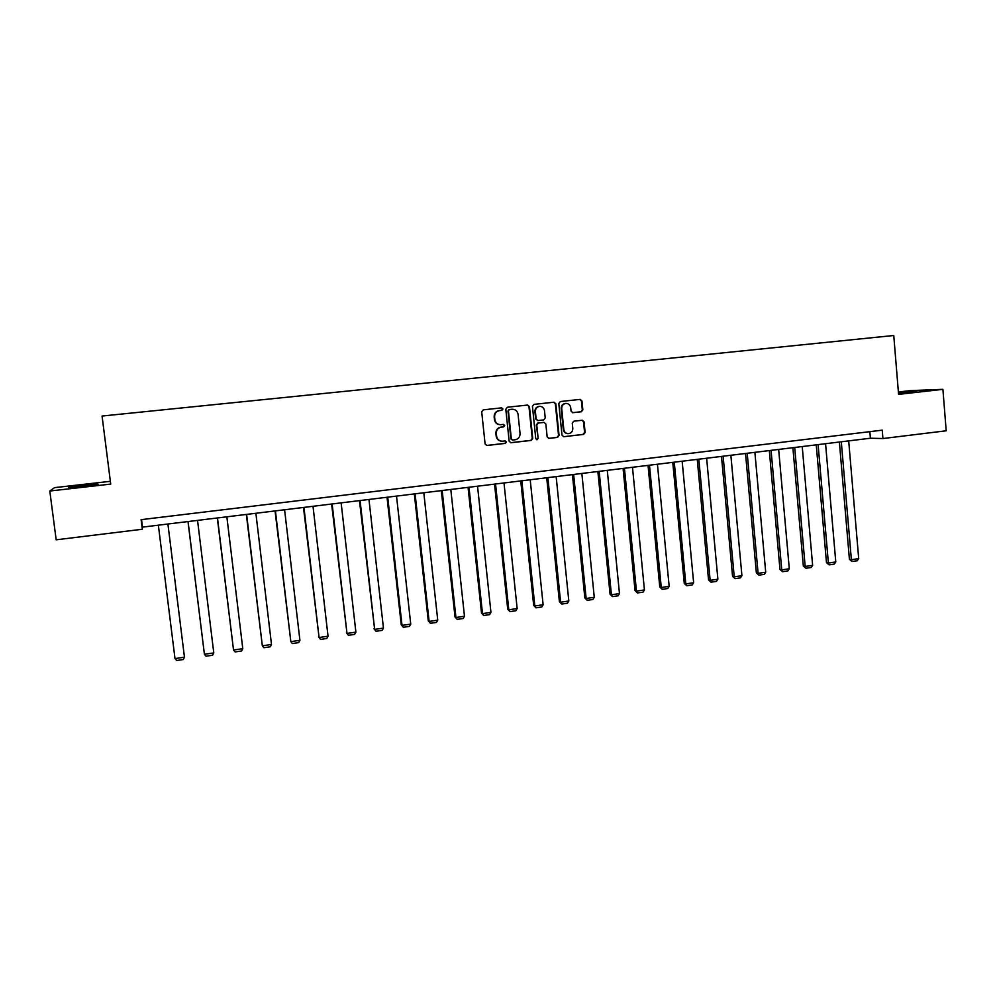 <?xml version="1.0" encoding="UTF-8"?>
<svg xmlns="http://www.w3.org/2000/svg" width="996" height="996" viewBox="0 0 996 996"><rect width="100%" height="100%" fill="white"/><g stroke="black" fill="none" stroke-linecap="round" stroke-linejoin="round"><path stroke-width="1.49" d="M502.955 408.983L501.623 407.862L483.247 409.842L481.703 411.821L485.089 443.905L486.845 445.498L505.333 443.394L506.404 442.012L505.184 440.904L502.221 441.216C499.083 441.004 497.216 439.311 496.606 436.124L496.319 433.459C496.294 429.973 497.938 427.869 501.237 427.147L503.615 426.886L504.686 425.516L503.428 424.396L500.615 424.694C497.415 424.533 495.498 422.827 494.863 419.577L494.589 416.913C494.564 413.415 496.195 411.323 499.506 410.613L501.884 410.352L502.955 408.983M500.104 424.694C496.942 424.495 495.049 422.79 494.439 419.577L494.153 416.913C494.128 413.427 495.771 411.336 499.071 410.626L501.436 410.364L502.519 408.995L501.461 407.874M486.484 445.473L504.897 443.357L505.968 441.987L505.059 440.917M501.561 441.191C498.535 440.879 496.743 439.186 496.17 436.099L495.884 433.447C495.859 429.961 497.502 427.857 500.801 427.147L503.167 426.886L504.237 425.504L503.266 424.408M898.504 393.457L916.843 391.416L898.442 392.661M83.963 485.102L68.463 487.293L82.606 486.446L98.044 484.255L83.963 485.102M581.353 411.759L582.847 409.817L581.963 400.965L580.182 399.384L560.3 401.537L558.793 403.48L561.993 435.115L563.711 436.696L583.619 434.418L585.113 432.476L584.054 421.806L582.311 420.237L573.758 421.196L572.252 423.138L572.787 428.442C572.762 431.492 571.306 433.235 568.405 433.658C565.84 433.497 564.296 432.102 563.811 429.45L561.707 408.634C561.707 405.646 563.114 403.903 565.94 403.417C568.591 403.517 570.173 404.924 570.696 407.65L571.044 411.111L572.8 412.693L581.353 411.759L582.311 409.829L581.427 400.99L579.909 399.421M110.369 481.317L54.556 487.642L49.8 491.028L110.718 484.093L102.065 416.042L893.761 335.503L898.579 394.379L942.901 389.336L946.2 430.795L882.929 438.539L882.244 430.16L141.121 519.663L142.328 529.25L142.465 527.121L870.404 438.228L882.929 438.539M49.8 491.028L56.174 539.807L142.328 529.25M529.449 406.654L527.569 405.061L507.35 407.24L505.806 409.207L509.143 441.166L510.886 442.747L531.204 440.419L532.723 438.464L529.449 406.654L527.419 405.086M533.956 404.376L553.975 402.21L555.843 403.791L559.055 435.451L557.548 437.406L548.871 438.389L547.153 436.821L545.833 423.96L544.077 422.379L538.276 423.026L536.757 424.981L538.139 438.377L536.969 439.759L535.761 438.651L532.437 406.331L533.956 404.376M942.901 389.336L910.63 390.594L898.392 391.976M141.532 519.613L142.465 527.121M869.857 431.654L870.404 438.228M510.525 442.71L530.731 440.394L532.25 438.439L528.976 406.667M509.491 409.53L508.421 410.9L511.346 438.937L512.567 440.045L515.156 439.759C518.443 439.037 520.074 436.945 520.049 433.472L518.069 414.336C517.422 411.062 515.492 409.356 512.255 409.232L509.043 409.543L508.421 410.9M512.38 440.033L510.898 438.912L507.972 410.912M509.043 409.543L511.533 409.269M548.51 438.365L557.038 437.381L558.544 435.439L555.332 403.816L553.788 402.235M543.741 422.379L537.803 423.014L536.284 424.968L538.139 438.377M536.645 439.722L537.653 438.365M544.476 410.601C543.953 407.874 542.347 406.455 539.67 406.356C536.819 406.841 535.387 408.597 535.387 411.597L536.147 418.967L537.915 420.561L543.716 419.914L545.223 417.971L544.476 410.601M539.384 406.368L539.185 406.368C536.334 406.866 534.914 408.609 534.914 411.609L535.387 411.597M537.765 420.561L535.661 418.98L534.914 411.609M572.513 412.68L580.817 411.771M565.591 403.43L565.417 403.442C562.603 403.928 561.196 405.658 561.196 408.646L561.707 408.634M567.894 433.646C565.317 433.484 563.786 432.077 563.3 429.438L561.196 408.646M563.861 436.684L583.083 434.393L584.577 432.463L583.519 421.806L582.112 420.262M167.913 524.008L184.459 657.198L174.997 658.58L158.352 525.178M184.459 657.198L183.301 659.526L176.678 660.497L174.997 658.58M187.995 521.555L204.404 654.272L188.07 521.543M197.544 520.385L213.779 652.903L212.596 655.231L206.048 656.202L204.404 654.272L213.779 652.903M217.315 517.97L233.525 650.015L217.489 517.957M226.851 516.812L242.787 648.67L241.592 650.986L235.118 651.932L233.525 650.015L242.787 648.67M246.336 514.434L262.334 645.806L246.61 514.397M255.872 513.264L271.497 644.462L270.29 646.778L263.878 647.724L262.334 645.806L271.497 644.462M275.058 510.923L290.844 641.636L275.419 510.886M284.582 509.765L299.921 640.316L298.688 642.619L292.351 643.553L290.844 641.636L299.921 640.316M303.481 507.45L319.069 637.515L303.929 507.4M313.005 506.292L328.045 636.195L326.8 638.498L320.525 639.42L318.546 636.842M320.525 639.42L319.069 637.515L328.045 636.195M331.618 504.013L346.994 633.431L332.141 503.951M341.13 502.856L355.896 632.124L354.626 634.415L348.413 635.324L346.396 632.771M348.413 635.324L346.994 633.431L355.896 632.124M359.456 500.615L374.645 629.385L360.079 500.54M368.968 499.457L383.448 628.103L382.178 630.381L376.015 631.277L373.961 628.75M376.015 631.277L374.645 629.385L383.448 628.103M387.021 497.253L401.251 624.766L402.023 625.388L387.718 497.166M396.52 496.095L410.738 624.106L409.443 626.384L403.343 627.281L401.251 624.766M403.343 627.281L402.023 625.388L410.738 624.106M414.311 493.916L428.268 620.819L429.114 621.429L415.083 493.829M423.798 492.759L437.742 620.159L436.435 622.425L430.409 623.309L428.268 620.819M430.409 623.309L429.114 621.429L437.742 620.159M441.315 490.617L455.01 616.91L455.944 617.508L442.174 490.518M450.802 489.459L464.485 616.25L463.165 618.504L457.189 619.388L455.01 616.91M457.189 619.388L455.944 617.508L464.485 616.25M468.058 487.355L481.504 613.038L482.5 613.623L468.992 487.243M477.532 486.197L490.953 612.378L489.621 614.632L483.707 615.503L481.504 613.038M483.707 615.503L482.5 613.623L490.953 612.378M494.539 484.131L507.723 609.216L508.794 609.776L495.547 484.006M504.001 482.973L517.161 608.556L515.816 610.785L509.964 611.644L507.723 609.216M509.964 611.644L508.794 609.776L517.161 608.556M520.759 480.919L533.682 605.419L534.827 605.966L521.842 480.794M530.208 479.773L543.119 604.759L541.762 606.987L535.96 607.834L533.682 605.419M535.96 607.834L534.827 605.966L543.119 604.759M546.717 477.756L559.391 601.659L560.611 602.207L547.862 477.619M556.154 476.598L568.816 600.999L567.446 603.227L561.707 604.062L559.391 601.659M561.707 604.062L560.611 602.207L568.816 600.999M572.414 474.619L584.851 597.949L586.146 598.471L573.634 474.47M581.851 473.461L594.276 597.276L592.881 599.492L587.192 600.327L584.851 597.949M587.192 600.327L586.146 598.471L594.276 597.276M597.861 471.506L610.075 594.263L611.42 594.774L599.156 471.345M607.286 470.361L619.475 593.591L618.068 595.807L612.44 596.629L610.075 594.263M612.44 596.629L611.42 594.774L619.475 593.591M623.073 468.431L635.037 590.616L636.456 591.114L624.43 468.269M632.485 467.286L644.437 589.943L643.018 592.147L637.44 592.956L635.037 590.616M637.44 592.956L636.456 591.114L644.437 589.943M648.035 465.381L659.775 587.005L661.257 587.491L649.467 465.207M657.435 464.236L669.163 586.333L667.731 588.524L662.203 589.333L659.775 587.005M662.203 589.333L661.257 587.491L669.163 586.333M672.761 462.368L684.277 583.419L685.821 583.893L674.255 462.181M682.148 461.223L693.639 582.747L692.208 584.938L686.73 585.735L684.277 583.419M686.73 585.735L685.821 583.893L693.639 582.747M697.237 459.368L708.542 579.884L710.148 580.344L698.806 459.181M706.625 458.222L717.892 579.211L716.448 581.378L711.02 582.174L708.542 579.884M711.02 582.174L710.148 580.344L717.892 579.211M721.49 456.417L732.57 576.373L734.239 576.821L723.121 456.218M730.865 455.272L741.92 575.7L740.451 577.867L735.085 578.651L732.57 576.373M735.085 578.651L734.239 576.821L741.92 575.7M745.518 453.479L756.375 572.887L758.105 573.323L747.199 453.267M754.881 452.333L765.712 572.214L764.243 574.381L758.927 575.153L756.375 572.887M758.927 575.153L758.105 573.323L765.712 572.214M769.323 450.578L779.968 569.451L781.76 569.874L771.066 450.354M778.66 449.433L789.293 568.766L787.811 570.92L782.532 571.692L779.968 569.451M782.532 571.692L781.76 569.874L789.293 568.766M792.891 447.69L803.336 566.039L805.179 566.45L794.696 447.478M802.228 446.557L812.636 565.355L811.142 567.496L805.926 568.268L803.336 566.039M805.926 568.268L805.179 566.45L812.636 565.355M816.247 444.839L826.481 562.653L828.386 563.051L818.102 444.614M825.56 443.706L835.781 561.968L834.275 564.11L829.108 564.869L826.481 562.653M829.108 564.869L828.386 563.051L835.781 561.968M839.379 442.012L849.414 559.304L851.381 559.69L841.296 441.788M848.692 440.879L858.701 558.619L857.195 560.748L852.066 561.507L849.414 559.304M852.066 561.507L851.381 559.69L858.701 558.619"/></g></svg>
